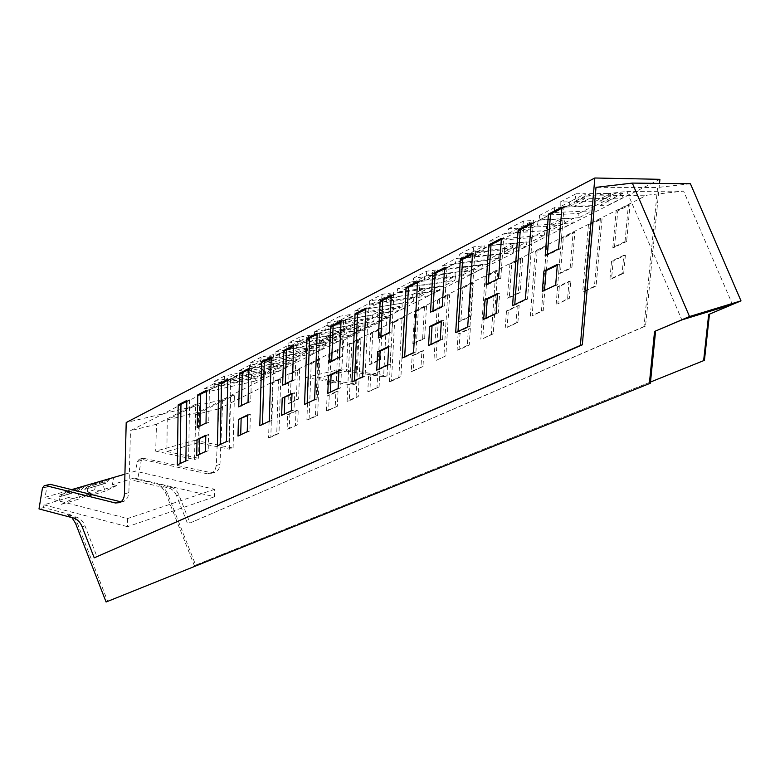 <?xml version="1.0" encoding="UTF-8"?>
<svg xmlns="http://www.w3.org/2000/svg" width="780" height="780" viewBox="0 0 780 780"><rect width="100%" height="100%" fill="white"/><g stroke="black" fill="none" stroke-linecap="round" stroke-linejoin="round"><path stroke-width="0.58" stroke-dasharray="3.9 2.92" d="M659.909 179.322L222.787 399.565L126.204 422.536M578.818 213.505L593.404 206.105L554.873 207.412L553.956 212.521L592.508 210.863L578.877 217.747L578.818 213.505L539.526 215.348L554.873 207.412M486.077 260.559L499.249 253.87L456.124 258.482L455.364 263.269L498.498 258.346L486.184 264.576L486.077 260.559L442.357 265.61L456.124 258.482M443.05 282.389L455.598 276.023L410.582 282.038L409.89 286.679L454.906 280.371L443.167 286.299L443.05 282.389L397.517 288.795L410.582 282.038M460.015 272.161L460.142 276.139L472.212 270.036L472.933 265.59L460.015 272.161L469.706 270.913L482.488 264.44L481.777 268.808L469.813 274.833L469.706 270.913M472.933 265.59L482.488 264.44M504.309 249.649L504.406 253.744L517.091 247.319L517.871 242.746L504.309 249.649L513.552 248.713L526.987 241.917L526.207 246.422L513.649 252.749L513.552 248.713M517.871 242.746L526.987 241.917M550.875 225.976L550.943 230.188L564.301 223.431L565.149 218.712L550.875 225.976L559.63 225.391L573.749 218.234L572.9 222.885L559.699 229.534L559.63 225.391M565.149 218.712L573.749 218.234M429.897 276.032L430.043 280.195L442.465 273.829L443.177 269.188L429.897 276.032L455.081 272.795L468.049 266.185L467.327 270.65L455.198 276.802L455.081 272.795M443.177 269.188L468.049 266.185M475.498 252.554L475.615 256.844L488.699 250.136L489.489 245.349L475.498 252.554L499.58 250.117L513.221 243.175L512.441 247.777L499.688 254.251L499.58 250.117M489.489 245.349L513.221 243.175M523.565 227.799L523.653 232.226L537.459 225.147L538.327 220.204L523.565 227.799L546.4 226.268L560.761 218.956L559.904 223.714L546.478 230.519L546.4 226.268M538.327 220.204L560.761 218.956M424.632 280.927L413.527 282.428L413.371 278.158L424.486 276.724L437.834 269.841L437.112 274.511L424.632 280.927L424.486 276.724M413.371 278.158L426.855 271.167L437.834 269.841M470.438 257.4L459.8 258.541L459.664 254.144L470.311 253.071L484.38 245.817L483.59 250.643L470.438 257.4L470.311 253.071M459.664 254.144L473.879 246.772L484.38 245.817M518.739 232.586L508.628 233.337L508.521 228.813L518.642 228.13L533.491 220.467L532.623 225.459L518.739 232.586L518.642 228.13M508.521 228.813L523.546 221.023L533.491 220.467M430.151 287.342L440.105 285.889L439.452 290.14L429.488 291.652L430.151 287.342L417.846 293.592L427.918 292.061L440.105 285.889M386.578 298.34L386.734 302.386L398.541 296.341L399.204 291.837L386.578 298.34L412.718 294.372L425.071 288.073L424.408 292.422L412.854 298.282L412.718 294.372M399.204 291.837L425.071 288.073M599.898 201.055L614.952 193.401L614.026 198.266L599.947 205.393L599.898 201.055L608.098 200.85L608.137 205.12L622.04 198.11L622.966 193.323L608.098 200.85M622.966 193.323L614.952 193.401M560.167 202.03L576.059 193.781L575.094 199.036L560.235 206.7L560.167 202.03L569.673 201.796L569.741 206.388L560.235 206.7M576.059 193.781L585.37 193.694L569.673 201.796M589.894 193.645L610.857 193.44L595.715 201.152L574.294 201.679L589.894 193.645L588.939 198.764L609.921 198.354L595.764 205.53L574.363 206.242L574.294 201.679M380.962 299.189L393.647 292.646L392.993 297.18L381.127 303.274L380.962 299.189L369.447 300.934L382.249 294.304L393.647 292.646M489.625 241.156L504.153 233.649L503.315 238.592L489.743 245.583L489.625 241.156L531.277 237.627L545.123 230.597L504.153 233.649M402.178 306.998L402.041 303.196L354.919 310.83L367.331 304.405L366.707 308.909L413.371 301.353L402.178 306.998L355.095 314.876L354.919 310.83M402.041 303.196L414.005 297.131L367.331 304.405M339.875 316.27L327.717 322.579L327.912 326.615L339.281 320.746L339.875 316.27L351.644 314.32L339.583 320.551L339.768 324.519L351.049 318.727L351.644 314.32M327.717 322.579L339.583 320.551M299.588 337.165L288.015 343.171L288.22 347.09L299.052 341.503L299.588 337.165L311.678 334.952L300.183 340.88L300.378 344.75L311.132 339.232L311.678 334.952M288.015 343.171L300.183 340.88M261.232 357.065L250.195 362.788L250.419 366.6L260.735 361.276L261.232 357.065L273.585 354.607L262.626 360.262L262.84 364.026L273.088 358.771L273.585 354.607M250.195 362.788L262.626 360.262M224.659 376.028L214.139 381.488L214.373 385.203L224.211 380.133L224.659 376.028L237.256 373.366L226.795 378.758L227.019 382.434L236.798 377.403L237.256 373.366M214.139 381.488L226.795 378.758M357.386 313.375L345.365 319.556L345.55 323.495L356.782 317.743L357.386 313.375L384.121 308.939L372.343 314.935L372.499 318.737L383.516 313.151L384.121 308.939M345.365 319.556L372.343 314.935M317.567 333.869L306.121 339.768L306.316 343.6L317.021 338.12L317.567 333.869L345.072 328.828L333.83 334.552L334.006 338.267L344.516 332.933L345.072 328.828M306.121 339.768L333.83 334.552M279.62 353.418L268.7 359.034L268.905 362.778L279.113 357.542L279.62 353.418L307.788 347.822L297.043 353.291L297.229 356.909L307.271 351.819L307.788 347.822M268.7 359.034L297.043 353.291M243.399 372.06L232.976 377.432L233.191 381.079L242.951 376.077L243.399 372.06L272.142 365.976L261.875 371.212L262.07 374.731L271.684 369.866L272.142 365.976M232.976 377.432L261.875 371.212M389.376 308.061L377.647 314.028L377.803 317.801L388.772 312.253L389.376 308.061L399.691 306.355L388.06 312.244L388.206 315.968L399.087 310.489L399.691 306.355M377.647 314.028L388.06 312.244M350.483 327.834L339.281 333.528L339.456 337.214L349.927 331.909L350.483 327.834L361.111 325.884L349.996 331.519L350.152 335.147L360.545 329.911L361.111 325.884M339.281 333.528L349.996 331.519M313.336 346.72L302.63 352.16L302.815 355.748L312.819 350.688L313.336 346.72L324.226 344.555L313.599 349.937L313.774 353.476L323.719 348.475L324.226 344.555M302.63 352.16L313.599 349.937M277.817 364.777L267.579 369.983L267.774 373.483L277.349 368.638L277.817 364.777L288.951 362.417L278.772 367.565L278.967 371.026L288.483 366.229L288.951 362.417M267.579 369.983L278.772 367.565M326.215 325.669L314.408 331.783L314.603 335.722L325.65 330.037L326.215 325.669L374.332 317.255L362.915 323.056L363.07 326.761L373.747 321.36L374.332 317.255M314.408 331.783L362.915 323.056M287.079 345.92L275.827 351.741L276.032 355.582L286.562 350.161L287.079 345.92L336.453 336.482L325.543 342.01L325.718 345.628L335.917 340.47L336.453 336.482M275.827 351.741L325.543 342.01M249.775 365.215L239.041 370.763L239.265 374.507L249.298 369.34L249.775 365.215L300.241 354.851L289.809 360.145L289.994 363.675L299.754 358.741L300.241 354.851M239.041 370.763L289.809 360.145M214.178 383.623L203.921 388.927L204.165 392.574L213.749 387.64L214.178 383.623L265.6 372.43L255.606 377.5L255.811 380.942L265.151 376.223L265.6 372.43M203.921 388.927L255.606 377.5M277.349 368.638L288.483 366.229M267.774 373.483L278.967 371.026M312.819 350.688L323.719 348.475M302.815 355.748L313.774 353.476M349.927 331.909L360.545 329.911M339.456 337.214L350.152 335.147M388.772 312.253L399.087 310.489M377.803 317.801L388.206 315.968M214.373 385.203L227.019 382.434M224.211 380.133L236.798 377.403M250.419 366.6L262.84 364.026M260.735 361.276L273.088 358.771M288.22 347.09L300.378 344.75M299.052 341.503L311.132 339.232M327.912 326.615L339.768 324.519M339.281 320.746L351.049 318.727M222.787 399.565L219.97 464.373C219.687 468.244 218.156 470.886 215.368 472.3L211.195 472.7L143.023 458.182L141.307 460.405L137.621 479.417L170.888 487.159C174.437 488.144 177.118 490.756 178.922 494.988L189.998 523.019L645.548 326.098L659.509 183.397M626.613 241.468L614.465 247.309L617.77 210.931L630.025 204.828L626.613 241.468L625.014 241.644L612.836 247.504L614.465 247.309M574.85 232.333L563.287 238.095L560.401 273.273L571.876 267.764L574.85 232.333L573.115 232.469L570.151 268.018L558.655 273.546L560.401 273.273M548.399 245.515L537.157 251.121L532.155 315.773L543.231 310.625L548.399 245.515L546.605 245.69L541.457 311.005L532.155 315.773M522.697 258.326L511.758 263.776L509.272 297.833L520.124 292.627L522.697 258.326L520.855 258.541L518.281 292.948L507.409 298.174L509.272 297.833M497.679 270.796L487.042 276.091L482.742 338.735L493.233 333.86L497.679 270.796L495.787 271.05L491.341 334.308L482.742 338.735M473.353 282.916L463.008 288.073L460.873 321.087L471.149 316.144L473.353 282.916L471.412 283.208L469.209 316.534L458.913 321.487L460.873 321.087M570.775 280.995L559.328 286.416L557.905 303.81L569.303 298.516L570.775 280.995L569.049 281.287L567.577 298.867L557.905 303.81M519.168 305.438L508.345 310.557L507.117 327.405L517.9 322.403L519.168 305.438L517.325 305.799L516.058 322.813L507.117 327.405M470.33 328.565L469.238 345.004L459.02 349.752L460.073 333.421L470.33 328.565L468.39 328.985L467.298 345.481L469.238 345.004M590.148 224.698L584.376 291.515L596.105 286.065L602.053 218.77L590.148 224.698L588.451 224.816L600.385 218.868L602.053 218.77M445.858 355.865L435.913 360.487L439.589 299.744L449.67 294.723L445.858 355.865L435.913 360.487M625.384 255.138L623.698 273.244L611.549 278.889L613.187 260.91L625.384 255.138L623.785 255.352L622.099 273.526L623.698 273.244M339.827 349.479L338.52 379.86L329.716 384.082L330.973 353.886L339.827 349.479L337.652 349.927L336.356 380.396L327.541 384.628L328.78 354.354L337.652 349.927M337.379 406.263L328.624 410.329L329.248 395.372L338.032 391.219L337.379 406.263L326.459 410.953L327.073 395.947L335.868 391.784L335.224 406.868M297.687 424.71L289.341 428.581L289.848 414.034L298.214 410.075L297.687 424.71L287.118 429.234L287.615 414.648L295.99 410.68L295.474 425.353M319.849 359.434L311.21 363.743L309.094 419.406L317.635 415.438L319.849 359.434L317.645 359.911L315.452 416.062L306.891 420.04L308.987 364.231L317.645 359.911M299.666 369.496L298.603 399.029L290.228 403.055L291.232 373.698L299.666 369.496L297.433 369.993L296.38 399.604L287.995 403.64L288.99 374.205L297.433 369.993M280.751 378.924L272.512 383.029L270.826 437.18L278.977 433.397L280.751 378.924L278.489 379.441L276.734 434.06L268.583 437.853L270.241 383.555L278.489 379.441M379.099 386.88L369.895 391.16L370.646 375.775L379.88 371.397L379.099 386.88L367.79 391.735L368.531 376.301L377.783 371.923L377.003 387.455M360.935 338.959L351.848 343.483L349.255 400.744L358.235 396.572L360.935 338.959L358.79 339.388L356.109 397.166L347.119 401.339L349.694 343.921L358.79 339.388M382.054 328.429L380.474 359.707L371.212 364.153L372.733 333.07L382.054 328.429L379.948 328.828L378.368 360.194L369.096 364.66L370.607 333.489L379.948 328.828M404.147 317.411L394.582 322.179L391.482 381.127L400.92 376.74L404.147 317.411L402.08 317.791L398.863 377.286L389.405 381.683L392.496 322.569L402.08 317.791M422.994 366.493L413.302 370.997L414.2 355.144L423.92 350.542L422.994 366.493L411.265 371.524L412.162 355.631L421.902 351.019L420.976 367.01M426.504 306.277L424.622 338.5L414.872 343.18L416.686 311.161L426.504 306.277L424.466 306.618L422.594 338.939L412.834 343.639L414.638 311.522L424.466 306.618M341.006 321.886L343.6 320.551L341.045 320.99M343.6 320.551L342.04 356.567L339.495 357.123M342.04 356.567L331.646 361.696L329.082 362.261M331.646 361.696L331.675 360.984M338.881 371.26L341.455 370.012L340.675 387.806L338.14 388.459M340.675 387.806L327.795 393.383M330.349 392.71L330.369 392.155M341.455 370.012L338.91 370.607M293.631 346.271L296.302 344.906L293.66 345.413M296.302 344.906L295.074 379.733L292.451 380.357M295.074 379.733L285.265 384.579L282.623 385.203M285.265 384.579L285.285 383.897M291.974 394.027L294.616 392.75L294.011 409.968L291.398 410.68M294.011 409.968L281.639 415.321M284.261 414.599L284.281 414.063M294.616 392.75L292.003 393.403M248.908 369.301L251.638 367.897L248.937 368.462M251.638 367.897L250.721 401.622L248.03 402.295M250.721 401.622L238.739 406.877M241.439 406.204L241.459 405.541M247.679 415.535L250.37 414.229L249.922 430.901L247.24 431.662M249.922 430.901L238.007 436.049M240.698 435.289L240.708 434.762M250.37 414.229L247.689 414.931M206.622 391.072L209.401 389.649L206.641 390.263M209.401 389.649L208.757 422.331L206.018 423.043M208.757 422.331L197.223 427.391M199.972 426.67L199.982 426.026M205.764 435.883L208.514 434.548L208.201 450.723L205.471 451.513M208.201 450.723L196.726 455.666M199.466 454.867L199.475 454.36M208.514 434.548L205.784 435.298M317.148 334.171L319.781 332.816L317.187 333.284M319.781 332.816L317.177 398.97L314.603 399.652M317.177 398.97L304.551 404.43M307.144 403.728L307.164 403.182M271.235 357.805L273.926 356.421L271.264 356.957M273.926 356.421L271.927 420.449L269.285 421.18M271.927 420.449L259.789 425.695M262.45 424.954L262.46 424.427M227.848 380.152L230.597 378.729L227.867 379.324M230.597 378.729L229.144 440.778L226.434 441.548M229.144 440.778L217.445 445.819M220.165 445.039L220.174 444.522M186.791 401.29L189.579 399.848L186.8 400.491M189.579 399.848L188.614 460.024L185.864 460.834M188.614 460.024L177.343 464.88M180.102 464.061L180.112 463.564M588.451 224.816L582.689 291.847L584.376 291.515M600.385 218.868L594.438 286.377L582.689 291.847M594.438 286.377L596.105 286.065M219.97 464.373L216.314 465.504L218.732 408.876L196.024 414.492L195.029 440.31L155.678 451.132L194.581 459.488L195.526 404.362L156.507 424.261L155.678 451.132M156.507 424.261L130.465 430.697L586.472 196.043L646.932 195.175L683.611 191.11L732.469 304.385M121.114 501.774L124.205 501.208L127.715 497.611L128.876 492.59L130.465 430.697M645.548 326.098L644.017 326.557L657.589 187.483L596.008 187.346M189.998 523.019L644.017 326.557M178.922 494.988L176.582 495.758L187.678 523.867M176.582 495.758C174.769 491.507 172.088 488.894 168.529 487.909L170.888 487.159M137.621 479.417L133.858 480.558L158.145 486.242L159.53 485.803L168.529 487.909M112.437 484.507L116.824 485.55L99.148 490.834L94.731 489.752L95.862 482.606L91.406 484.79L109.151 479.632L113.587 477.467L112.437 484.507L134.17 478.052L133.828 480.548M141.307 460.405L137.504 461.477L135.34 471.159L124.917 474.181M137.504 461.477L139.23 459.244L140.77 459.118L207.519 473.86L215.368 472.3M216.314 465.504L215.066 470.223L211.702 473.46M630.025 204.828L628.426 204.877L625.014 241.644M628.426 204.877L616.151 211.009L617.77 210.931M612.836 247.504L616.151 211.009M563.287 238.095L561.532 238.251L573.115 232.469M561.532 238.251L558.655 273.546M570.151 268.018L571.876 267.764M537.157 251.121L535.343 251.316L546.605 245.69M535.343 251.316L530.341 316.173M541.457 311.005L543.231 310.625M511.758 263.776L509.896 264.01L520.855 258.541M509.896 264.01L507.409 298.174M518.281 292.948L520.124 292.627M487.042 276.091L485.131 276.364L495.787 271.05M485.131 276.364L480.831 339.193M491.341 334.308L493.233 333.86M463.008 288.073L461.038 288.376L471.412 283.208M461.038 288.376L458.913 321.487M469.209 316.534L471.149 316.144M559.328 286.416L557.583 286.728L569.049 281.287M557.583 286.728L556.159 304.171M567.577 298.867L569.303 298.516M508.345 310.557L506.483 310.937L517.325 305.799M506.483 310.937L505.255 327.834M516.058 322.813L517.9 322.403M460.073 333.421L458.123 333.86L468.39 328.985M458.123 333.86L457.07 350.24L459.02 349.752M467.298 345.481L457.07 350.24M439.589 299.744L437.58 300.085L447.681 295.045L443.878 356.363M447.681 295.045L449.67 294.723M437.58 300.085L433.914 360.994M623.785 255.352L611.559 261.144L613.187 260.91M622.099 273.526L609.921 279.181L611.559 261.144M609.921 279.181L611.549 278.889M134.17 478.052L214.568 496.743L214.724 489.294L135.34 471.159M650.5 382.034L194.357 565.666L166.13 494.052C164.326 489.83 161.665 487.217 158.145 486.242M218.732 408.876L646.932 195.175M195.029 440.31L233.113 448.081L229.349 449.192L198.11 442.786L166.871 451.493L167.251 419.884L199.631 403.397L195.526 404.362M167.251 419.884L198.647 412.181L230.597 396.094L234.4 395.197L196.024 414.492M343.668 340.246L390.088 316.894L386.646 317.509L347.948 336.999L318.981 342.644L358.478 322.53L354.734 323.203L307.115 347.48L343.668 340.246L341.757 368.998L387.026 375.911L390.088 316.894M233.113 448.081L234.4 395.197M166.871 451.493L198.647 458.279L194.581 459.488M593.404 206.105L592.508 210.863M578.877 217.747L539.614 219.911L539.526 215.348M539.614 219.911L553.956 212.521M499.249 253.87L498.498 258.346M486.184 264.576L442.494 269.899L442.357 265.61M442.494 269.899L455.364 263.269M455.598 276.023L454.906 280.371M443.167 286.299L397.673 292.968L397.517 288.795M397.673 292.968L409.89 286.679M460.142 276.139L469.813 274.833M472.212 270.036L481.777 268.808M504.406 253.744L513.649 252.749M517.091 247.319L526.207 246.422M550.943 230.188L559.699 229.534M564.301 223.431L572.9 222.885M430.043 280.195L455.198 276.802M442.465 273.829L467.327 270.65M475.615 256.844L499.688 254.251M488.699 250.136L512.441 247.777M523.653 232.226L546.478 230.519M537.459 225.147L559.904 223.714M426.855 271.167L426.133 275.915L437.112 274.511M413.527 282.428L426.133 275.915M473.879 246.772L473.09 251.686L483.59 250.643M459.8 258.541L473.09 251.686M523.546 221.023L522.668 226.093L532.623 225.459M508.628 233.337L522.668 226.093M417.846 293.592L417.982 297.473L429.488 291.652M417.982 297.473L428.054 295.883L427.918 292.061M428.054 295.883L439.452 290.14M386.734 302.386L412.854 298.282M398.541 296.341L424.408 292.422M599.947 205.393L608.137 205.12M614.026 198.266L622.04 198.11M569.741 206.388L584.415 198.851L585.37 193.694M575.094 199.036L584.415 198.851M595.715 201.152L595.764 205.53M610.857 193.44L609.921 198.354M588.939 198.764L574.363 206.242M382.249 294.304L381.586 298.906L392.993 297.18M381.586 298.906L369.623 305.087L369.447 300.934M369.623 305.087L381.127 303.274M545.123 230.597L544.313 235.209L531.356 241.751L489.743 245.583M531.356 241.751L531.277 237.627M544.313 235.209L503.315 238.592M414.005 297.131L413.371 301.353M355.095 314.876L366.707 308.909M71.906 517.598L67.148 514.693L76.518 517.159C80.223 518.31 83.05 521.216 85.01 525.886L97.032 556.813M690.417 183.749L657.589 187.483M159.53 485.803C163.049 486.788 165.711 489.382 167.515 493.613L195.692 565.11L704.438 360.311M116.824 485.55L105.281 491.107L102.55 484.107L104.871 481.718L105.505 483.346L109.151 479.632M214.724 489.294L127.608 518.544L44.967 497.357L71.643 489.625M127.608 518.544L127.569 526.685L214.568 496.743M194.357 565.666L195.692 565.11M586.472 196.043L626.876 191.461L681.856 319.907M626.876 191.461L683.611 191.11M198.647 458.279L199.631 403.397M198.11 442.786L198.647 412.181M229.349 449.192L230.597 396.094M341.757 368.998L305.331 377.549L307.115 347.48M305.331 377.549L351.916 385.008L354.734 323.203M318.981 342.644L317.596 377.988L355.641 384.043L351.916 385.008M355.641 384.043L358.478 322.53M317.596 377.988L346.437 371.095L347.948 336.999M346.437 371.095L383.614 376.798L386.646 317.509M387.026 375.911L383.614 376.798M106.09 602.004L107.708 601.341L77.22 522.834C75.28 518.193 72.472 515.307 68.806 514.176L43.563 507.546L39 508.911M650.383 383.194L107.708 601.341M48.76 484.468L47.024 486.866L44.967 497.357M94.731 489.752L87.292 491.965L91.728 493.058L73.135 498.615L61.464 504.299L58.627 496.997L59.972 495.007L60.967 494.52L61.63 496.226L65.286 492.385L69.781 490.162L68.669 497.484L43.885 504.835L43.563 507.546M561.951 207.139L564.018 207.07L561.863 208.172M558.558 248.918L560.625 248.693L564.018 207.07M545.2 255.518L547.297 255.274L560.625 248.693M547.365 254.456L547.297 255.274M379.226 368.94L379.197 369.515L376.73 370.13M379.197 369.515L390.146 364.309L391.111 345.901L388.625 347.11M391.111 345.901L388.664 346.437M390.146 364.309L387.709 364.913M380.845 336.697L380.806 337.428L391.843 331.988L389.386 332.475M380.806 337.428L378.339 337.935M391.843 331.988L393.793 294.713L391.277 296M393.793 294.713L391.326 295.074M404.683 356.84L404.654 357.425L415.945 352.063L413.556 352.628M404.654 357.425L402.236 358M415.945 352.063L419.971 281.229L417.514 282.497M419.971 281.229L417.563 281.551M430.95 344.36L430.911 344.955L442.552 339.427L440.222 339.953M430.911 344.955L428.552 345.501M442.552 339.427L443.723 320.356L441.344 321.516M443.723 320.356L441.382 320.824M432.929 310.966L432.89 311.727L444.61 305.945L442.27 306.355M432.89 311.727L430.521 312.156M444.61 305.945L446.989 267.316L444.581 268.564M446.989 267.316L444.639 267.599M458.016 331.5L457.977 332.104L469.979 326.401L467.707 326.888M457.977 332.104L455.676 332.611M469.979 326.401L474.854 252.973L472.495 254.182M474.854 252.973L472.563 253.207M514.771 304.522L514.732 305.156L527.524 299.072L533.335 222.856L531.19 222.992M527.524 299.072L525.389 299.481M514.732 305.156L512.558 305.575M533.335 222.856L531.121 224.006M354.49 380.689L354.471 381.254L351.956 381.898M354.471 381.254L365.098 376.204L368.375 307.798L365.82 309.104M368.375 307.798L365.869 308.197M365.098 376.204L362.612 376.837M542.324 291.427L557.729 284.729L559.406 264.196L557.281 265.229M544.469 290.413L544.42 291.047M557.339 264.478L559.406 264.196M555.672 285.09L557.729 284.729M485.95 318.221L485.911 318.835L498.303 312.956L499.707 293.183L497.503 293.553M498.303 312.956L496.09 313.404M485.911 318.835L483.668 319.303M499.707 293.183L497.445 294.274M488.339 283.598L488.29 284.388L500.779 278.226L503.626 238.153L501.413 238.339M500.779 278.226L498.566 278.558M488.29 284.388L486.047 284.739M503.626 238.153L501.345 239.333M99.148 490.834L87.555 496.441L105.281 491.107M91.406 484.79L87.75 488.563L105.505 483.346M87.555 496.441L84.776 489.323L87.106 486.895L87.75 488.563M65.286 492.385L83.947 486.954L88.413 484.76L87.292 491.965M91.728 493.058L80.106 498.683L77.317 491.517L79.638 489.07L80.291 490.747L83.947 486.954M61.464 504.299L80.106 498.683M73.135 498.615L68.669 497.484M84.776 489.323L102.55 484.107M86.122 487.373L103.896 482.196M87.106 486.895L104.871 481.718M58.627 496.997L77.317 491.517M59.972 495.007L78.663 489.557M60.967 494.52L79.638 489.07M61.63 496.226L80.291 490.747M43.885 504.835L127.569 526.685M328.78 354.354L330.973 353.886M336.356 380.396L338.52 379.86M327.541 384.628L329.716 384.082M335.868 391.784L338.032 391.219M326.459 410.953L328.624 410.329M327.073 395.947L329.248 395.372M295.99 410.68L298.214 410.075M287.118 429.234L289.341 428.581M287.615 414.648L289.848 414.034M308.987 364.231L311.21 363.743M306.891 420.04L309.094 419.406M315.452 416.062L317.635 415.438M288.99 374.205L291.232 373.698M296.38 399.604L298.603 399.029M287.995 403.64L290.228 403.055M270.241 383.555L272.512 383.029M268.583 437.853L270.826 437.18M276.734 434.06L278.977 433.397M377.783 371.923L379.88 371.397M367.79 391.735L369.895 391.16M368.531 376.301L370.646 375.775M349.694 343.921L351.848 343.483M347.119 401.339L349.255 400.744M356.109 397.166L358.235 396.572M370.607 333.489L372.733 333.07M378.368 360.194L380.474 359.707M369.096 364.66L371.212 364.153M392.496 322.569L394.582 322.179M389.405 381.683L391.482 381.127M398.863 377.286L400.92 376.74M421.902 351.019L423.92 350.542M411.265 371.524L413.302 370.997M412.162 355.631L414.2 355.144M414.638 311.522L416.686 311.161M422.594 338.939L424.622 338.5M412.834 343.639L414.872 343.18M356.782 317.743L383.516 313.151M345.55 323.495L372.499 318.737M317.021 338.12L344.516 332.933M306.316 343.6L334.006 338.267M279.113 357.542L307.271 351.819M268.905 362.778L297.229 356.909M242.951 376.077L271.684 369.866M233.191 381.079L262.07 374.731M314.603 335.722L363.07 326.761M325.65 330.037L373.747 321.36M276.032 355.582L325.718 345.628M286.562 350.161L335.917 340.47M239.265 374.507L289.994 363.675M249.298 369.34L299.754 358.741M204.165 392.574L255.811 380.942M213.749 387.64L265.151 376.223M128.876 492.59L124.43 493.974M140.77 459.118L144.563 458.055M211.195 472.7L207.519 473.86M166.13 494.052L167.515 493.613M75.562 523.37L77.22 522.834M67.148 514.693L68.806 514.176M73.661 518.066L76.518 517.159M47.024 486.866L42.442 488.144M85.01 525.886L82.173 526.822M139.23 459.244L143.023 458.182M124.205 501.208L119.759 502.622M44.811 485.569L44.187 485.745"/><path stroke-width="1.17" d="M659.509 183.397L659.909 179.322L594.838 177.996L126.204 422.536L124.43 493.974C124.205 498.235 122.645 501.121 119.759 502.622L115.401 502.983L119.857 501.579L50.349 484.351L44.811 485.569M330.554 326.391L341.045 320.99L339.495 357.123L329.082 362.261L330.554 326.391L333.128 325.942L341.006 321.886M331.675 360.984L333.128 325.942M328.526 375.658L338.91 370.607L338.14 388.459L327.795 393.383L328.526 375.658L338.881 371.26M330.369 392.155L331.09 375.043M283.774 350.512L293.66 345.413L292.451 380.357L282.623 385.203L283.774 350.512L286.416 349.986L293.631 346.271M285.285 383.897L286.416 349.986M282.204 398.161L292.003 393.403L291.398 410.68L281.639 415.321L282.204 398.161L291.974 394.027M284.281 414.063L284.827 397.498M239.587 373.279L248.937 368.462L248.03 402.295L238.739 406.877L239.587 373.279L242.297 372.703L248.908 369.301M241.459 405.541L242.297 372.703M238.426 419.435L247.689 414.931L247.24 431.662L238.007 436.049L238.426 419.435L247.679 415.535M240.708 434.762L241.127 418.714M197.788 394.826L206.641 390.263L206.018 423.043L197.223 427.391L197.788 394.826L200.557 394.202L206.622 391.072M199.982 426.026L200.557 394.202M197.008 439.559L205.784 435.298L205.471 451.513L196.726 455.666L197.008 439.559L205.764 435.883M199.475 454.36L199.758 438.799M307.164 403.182L309.611 338.052L306.998 338.54L317.187 333.284L314.603 399.652L304.551 404.43L306.998 338.54M309.611 338.052L317.148 334.171M262.46 424.427L264.322 361.364L261.641 361.92L271.264 356.957L269.285 421.18L259.789 425.695L261.641 361.92M264.322 361.364L271.235 357.805M220.174 444.522L221.51 383.409L218.77 384.014L227.867 379.324L226.434 441.548L217.445 445.819L218.77 384.014M221.51 383.409L227.848 380.152M180.112 463.564L180.97 404.284L178.181 404.927L186.8 400.491L185.864 460.834L177.343 464.88L178.181 404.927M180.97 404.284L186.791 401.29M594.838 177.996L580.369 345.404L582.338 344.819L596.008 187.346L632.326 183.095L690.417 183.749L741 300.856L708.669 314.486L703.638 360.643L650.5 382.034M124.917 474.181L71.643 489.625M71.906 517.598L75.562 523.37L106.09 602.004L649.36 383.623L654.557 331.461L681.856 319.907L732.469 304.385L708.669 314.486M121.114 501.774L119.857 501.579M580.369 345.404L94.224 557.837L582.338 344.819M632.326 183.095L689.51 316.524L654.557 331.461M703.638 360.643L704.438 360.311L709.468 314.243M689.51 316.524L741 300.856M655.58 331.139L650.383 383.194L649.36 383.623M94.224 557.837L82.173 526.822C80.213 522.142 77.376 519.217 73.661 518.066L39 508.911L42.442 488.144L44.187 485.745L45.776 485.628L115.401 502.983M548.467 214.091L545.2 255.518L558.558 248.918L561.951 207.139L548.467 214.091L550.563 213.993L547.365 254.456M561.863 208.172L550.563 213.993M388.625 347.11L380.113 351.244L379.226 368.94M380.113 351.244L377.647 351.79L376.73 370.13L387.709 364.913L388.664 346.437L377.647 351.79M380.191 300.817L391.326 295.074L389.386 332.475L378.339 337.935L380.191 300.817L382.668 300.436L380.845 336.697M391.277 296L382.668 300.436M406.078 287.469L417.563 281.551L413.556 352.628L402.236 358L406.078 287.469L408.505 287.128L404.683 356.84M417.514 282.497L408.505 287.128M429.673 326.508L441.382 320.824L440.222 339.953L428.552 345.501L429.673 326.508L432.032 326.03L430.95 344.36M441.344 321.516L432.032 326.03M432.793 273.702L444.639 267.599L442.27 306.355L430.521 312.156L432.793 273.702L435.162 273.41L432.929 310.966M444.581 268.564L435.162 273.41M460.337 259.506L472.563 253.207L467.707 326.888L455.676 332.611L460.337 259.506L462.647 259.252L458.016 331.5M472.495 254.182L462.647 259.252M518.154 229.71L531.19 222.992L525.389 299.481L512.558 305.575L518.154 229.71L520.328 229.564L514.771 304.522M531.121 224.006L520.328 229.564M365.82 309.104L357.591 313.346L354.49 380.689M357.591 313.346L355.056 313.765L351.956 381.898L362.612 376.837L365.869 308.197L355.056 313.765M543.933 270.991L542.324 291.427L555.672 285.09L557.339 264.478L543.933 270.991L546.029 270.689L544.469 290.413M557.281 265.229L546.029 270.689M485.023 299.618L497.503 293.553L496.09 313.404L483.668 319.303L485.023 299.618L487.266 299.218L485.95 318.221M497.445 294.274L487.266 299.218M488.787 244.842L501.413 238.339L498.566 278.558L486.047 284.739L488.787 244.842L491.029 244.637L488.339 283.598M501.345 239.333L491.029 244.637M45.776 485.628L50.349 484.351"/></g></svg>
